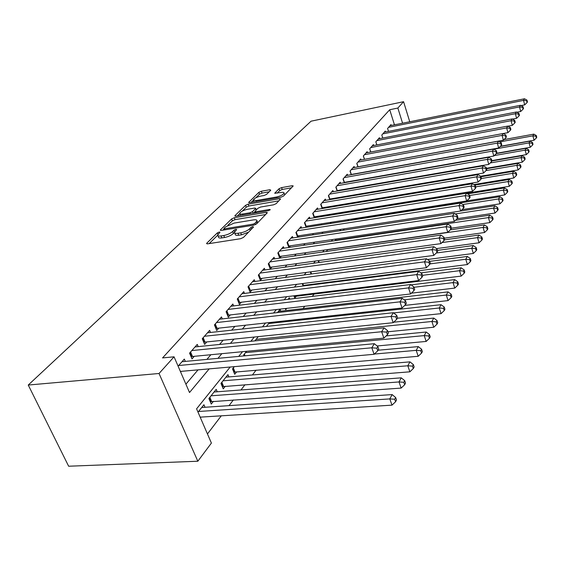<?xml version="1.0" encoding="UTF-8"?>
<svg xmlns="http://www.w3.org/2000/svg" width="565" height="565" viewBox="0 0 565 565"><rect width="100%" height="100%" fill="white"/><g stroke="black" fill="none" stroke-linecap="round" stroke-linejoin="round"><path stroke-width="0.85" d="M219.248 232.031L217.327 232.893L206.825 243.148L206.564 243.55L207.616 243.847L240.655 238.691L243.487 237.406L253.501 227.059L252.866 226.6L250.924 227.476L249.645 228.79C247.47 230.718 244.504 232.06 240.739 232.822L237.992 233.26C235.605 233.592 234.426 233.274 234.461 232.307L236.664 229.545L235.902 229.341L233.974 230.209L232.667 231.523C230.456 233.437 227.497 234.772 223.797 235.52L221.099 235.951C218.789 236.269 217.652 235.958 217.695 235.019L219.983 232.229L219.248 232.031M270.762 190.228L269.886 189.72L261.355 191.245L258.848 192.361L248.642 202.447L249.688 202.673L280.939 197.22L283.531 196.062L293.214 185.949L292.098 185.73L281.568 187.622L279.046 188.738L274.752 193.188L281.095 192.481C283.065 192.171 284.054 192.375 284.061 193.103C283.171 194.72 280.713 196.013 276.695 196.973L256.15 200.568L253.332 199.961C254.257 198.343 256.708 197.058 260.684 196.097L264.06 195.497L266.602 194.367L270.762 190.228M394.462 124.83L389.716 109.737L397.859 108.042L403.572 101.693L311.061 121.193L28.25 385.04L68.648 466.224L197.828 461.231L211.402 443.073L196.578 408.834L230.188 367.017M389.716 109.737L162.558 357.92L174.055 356.812L159.04 373.493L28.25 385.04M234.284 217.744L231.622 218.938L220.534 229.764L220.294 230.139L221.346 230.414L253.812 225.145L256.559 223.902L267.132 212.991L267.337 212.659L266.207 212.384L234.284 217.744L235.019 219.644L232.363 220.83L227.752 225.35M235.054 215.583L245.584 205.307L248.169 204.156L279.491 198.711L280.614 198.958L276.186 203.64L273.552 204.827L260.613 207.037L257.986 208.217L254.836 211.501L255.931 211.762L269.491 209.467L270.282 209.65L268.276 210.724L235.888 216.183L234.835 215.929L235.054 215.583L235.308 216.226M357.144 219.086L357.935 218.083M304.507 285.826L305.015 285.191M293.892 295.806L294.775 298.165L296.328 296.201M285.276 308.525L285.706 309.662L286.738 308.356M234.32 366.657L232.519 368.903L234.736 374.291L236.7 371.805M228.903 376.911L227.956 374.623L220.957 383.388L223.253 388.861L225.294 386.269M217.214 391.764L216.197 389.356L208.895 398.502L211.268 404.06L213.401 401.348M185.327 361.402L184.331 359.079L178.095 366.148M198.181 346.613L197.256 344.417L189.565 353.132L192.022 358.895L194.268 356.317M210.491 332.467L209.629 330.377L202.263 338.725L204.643 344.396L206.79 341.924M222.292 318.907L221.48 316.923L214.432 324.924L216.727 330.511L218.789 328.138M233.613 305.912L232.858 304.019L226.092 311.696L228.309 317.191L230.294 314.917M244.483 293.44L243.769 291.632L237.272 299.005L239.433 304.415L241.333 302.233M254.928 281.455L254.257 279.731L248.014 286.815L250.104 292.147L251.934 290.05M264.971 269.936L264.342 268.29L258.339 275.106L260.366 280.353L262.125 278.34M274.639 258.855L274.046 257.287L268.269 263.841L270.24 269.011L271.927 267.076M283.948 248.19L283.39 246.686L277.825 253L279.739 258.099L281.363 256.228M292.917 237.914L292.388 236.474L287.027 242.555L288.849 247.47M301.569 228.006L301.067 226.621L295.898 232.49L297.621 237.201M309.924 218.45L309.443 217.122L304.457 222.78L306.089 227.299M317.982 209.227L317.53 207.948L312.713 213.415L314.26 217.751M325.772 200.314L325.341 199.085L320.687 204.368L322.156 208.534M333.301 191.697L332.891 190.518L328.392 195.624L329.791 199.636M340.582 183.371L340.194 182.234L335.843 187.17L337.171 191.034M347.63 175.312L347.263 174.211L343.047 178.992L344.318 182.714M354.46 167.508L354.107 166.449L350.025 171.082L351.232 174.663M361.07 159.952L360.731 158.935L356.783 163.412L357.935 166.873M367.476 152.628L367.158 151.646L363.323 155.989L364.425 159.33M373.691 145.53L373.387 144.576L369.672 148.793L370.725 152.02M379.722 138.644L379.426 137.719L375.824 141.808L376.834 144.93M385.577 131.956L385.295 131.066L381.792 135.035L382.759 138.051M185.899 384.179L198.032 369.863M206.917 359.382L210.865 354.721M219.566 344.452L223.14 340.236M231.664 330.179L234.892 326.372M243.247 316.506L246.156 313.074M254.356 303.405L256.962 300.319M265.006 290.834L267.344 288.079M275.233 278.764L277.316 276.313M285.057 267.174L286.9 264.992M294.506 256.023L296.131 254.102M303.603 245.288L305.022 243.614M312.36 234.955L313.582 233.507M320.8 224.997L321.845 223.761M328.943 215.392L329.819 214.354M336.797 206.119L337.517 205.272M344.382 197.171L344.954 196.493M351.705 188.519L352.143 188.011M358.789 180.164L359.1 179.804M180.623 371.996L181.188 371.353M289.005 247.442L290.452 245.782M297.967 237.145L299.217 235.704M306.604 227.222L307.678 225.993M314.938 217.645L315.835 216.614M322.982 208.4L323.717 207.553M330.751 199.473L331.337 198.795M338.258 190.843L338.703 190.334M345.519 182.502L345.829 182.142M388.515 131.377L387.59 128.46L390.987 124.604L391.263 125.472M207.454 433.948L221.268 415.833M229.03 405.642L233.373 399.942M240.98 389.963L244.97 384.73M252.421 374.955L256.086 370.146M293.687 320.821L294.443 319.825M303.01 308.589L304.782 306.258M312.297 296.399L314.105 294.033M322.057 283.602L322.544 282.959M373.147 216.579L373.91 215.569M200.448 417.775L200.978 417.097M205.017 407.273L203.923 404.731L198.011 412.146M243.974 355.908L243.614 355.011L246.573 351.296M258.297 336.613L254.886 340.886M269.505 322.566L266.426 326.422M271.179 323.279L270.84 322.417M280.748 311.153L280.056 309.345L277.471 312.586M289.831 299.118L289.315 297.748L288.051 299.33M303.115 286.003L302.226 283.609M311.075 274.018L310.305 271.906M318.794 262.527L318.37 261.348L319.013 260.543M326.28 251.482L327.778 249.561M336.217 238.988L334.868 240.669M344.339 228.804L343.181 230.259M352.172 218.987L351.183 220.23M353.012 219.736L352.73 218.902M356.713 219.156L356.43 218.323M359.517 210.47L359.354 209.989L358.895 210.568M363.09 209.89L362.801 209.029M369.22 200.766L368.987 200.066M375.188 191.966L375.005 191.408M380.994 183.47L380.867 183.046M387.442 174.804L387.152 175.164M409.759 121.765L403.572 101.693M402.577 123.205L397.859 108.042M174.055 356.812L189.515 392.52L209.198 368.874M217.963 358.344L221.854 353.669M230.435 343.358L233.959 339.12M242.364 329.021L245.549 325.2M253.791 315.298L256.658 311.852M264.731 302.148L267.309 299.055M275.233 289.541L277.535 286.773M285.304 277.436L287.359 274.971M294.987 265.804L296.802 263.622M304.295 254.624L305.891 252.703M313.243 243.861L314.641 242.187M321.866 233.507L323.074 232.06M330.172 223.521L331.203 222.292M338.188 213.902L339.049 212.864M345.914 204.615L346.62 203.767M353.372 195.652L353.937 194.974M360.583 186.994L361.014 186.478M367.547 178.618L367.85 178.258M159.04 373.493L197.828 461.231M384.235 175.369L383.939 175.729M377.611 183.604L377.201 184.119M370.767 192.128L370.216 192.806M363.676 200.942L362.991 201.797M356.338 210.074L355.505 211.112M348.739 219.531L347.743 220.774M340.857 229.341L339.685 230.788M332.679 239.511L331.323 241.191M324.19 250.076L322.636 252.004M315.369 261.044L313.603 263.241M306.202 272.45L304.21 274.929M296.66 284.322L294.422 287.105M286.723 296.682L284.223 299.796M276.37 309.564L273.587 313.031M265.571 322.996L262.478 326.853M254.299 337.03L250.867 341.295M242.519 351.684L238.727 356.402M217.97 235.711L218.464 236.968C218.429 237.914 219.559 238.225 221.868 237.907L221.099 235.951M234.454 232.448L233.43 233.479C231.219 235.4 228.267 236.735 224.573 237.477L221.868 237.907M234.729 232.999L235.224 234.27C235.195 235.238 236.375 235.563 238.755 235.238L237.992 233.26M248.529 232.201L241.509 234.8L238.755 235.238M217.687 235.224L209.135 243.614M265.642 214.531L235.019 219.644M224.051 228.987L222.836 230.174M224.058 228.331L224.63 228.783L253.085 224.15L255.006 223.288L256.997 220.809C257.011 219.863 255.818 219.559 253.417 219.905L234.101 223.097L225.435 226.982L224.058 228.331M257.746 222.681L257.492 222.116M237.357 215.936L239.779 213.556M242.279 211.098L246.291 207.164L245.584 205.307M278.919 200.822L248.875 206.013L246.291 207.164M247.371 209.304C243.282 210.286 240.747 211.628 239.772 213.344C239.751 214.079 240.697 214.297 242.604 214.015L249.921 212.779L252.576 211.593L255.726 208.308L254.646 208.061L247.371 209.304M239.963 213.845L240.492 215.406M254.956 211.819L253.586 213.196M253.501 200.413L254.024 201.917M291.526 187.806L282.239 189.459L279.724 190.582L277.161 193.181M269.194 191.789L262.033 193.068L259.526 194.176L255.874 197.764M253.36 200.229L251.128 202.418M200.18 417.147L391.997 405.147L389.801 398.904L392.145 394.589L201.719 407.492M198.548 411.475L389.801 398.904L394.709 399.243L395.585 401.743L396.51 400.006L395.641 397.513L394.709 399.243M392.145 394.589L395.641 397.513M395.585 401.743L391.997 405.147M180.376 371.424L374.108 354.297L371.819 347.793L178.66 365.513M376.848 348.188L377.759 350.787L378.748 349.142L377.844 346.543L376.848 348.188L371.819 347.793L374.327 343.704L182.008 361.713M374.108 354.297L377.759 350.787M377.844 346.543L374.327 343.704M210.293 401.772L401.143 388.084L399.024 381.947L401.263 377.837L214.086 392.004M211.049 395.811L399.024 381.947L403.813 382.3L404.653 384.751L405.536 383.098L404.695 380.648L403.813 382.3M401.263 377.837L404.695 380.648M404.653 384.751L401.143 388.084M222.335 386.672L409.865 371.819L407.817 365.781L409.95 361.861L225.936 377.159M223.02 380.81L407.817 365.781L412.485 366.134L413.305 368.55L414.145 366.975L413.333 364.559L412.485 366.134M409.95 361.861L413.333 364.559M413.305 368.55L409.865 371.819M233.875 372.194L418.199 356.282L416.214 350.349L418.255 346.599L378.098 350.222M374.362 354.057L416.214 350.349L420.77 350.71L421.561 353.083L422.366 351.571L421.575 349.205L420.77 350.71M418.255 346.599L421.575 349.205M421.561 353.083L418.199 356.282M377.13 345.971L426.158 341.437L424.237 335.603L426.187 332.015L386.192 335.893M245.507 352.638L424.237 335.603L428.687 335.963L429.449 338.301L430.219 336.853L429.457 334.522L428.687 335.963M426.187 332.015L429.457 334.522M429.449 338.301L426.158 341.437M190.582 351.981L192.496 356.487L383.875 338.124L381.665 331.733L191.832 350.568M386.566 332.128L387.449 334.685L388.388 333.117L387.512 330.567L386.566 332.128L381.665 331.733L384.059 327.834L195.031 346.931M192.496 356.487L191.132 356.805M383.875 338.124L387.449 334.685M387.512 330.567L384.059 327.834M203.195 337.672L205.046 342.108L393.184 322.707L391.051 316.428L204.431 336.267M395.825 316.831L396.672 319.345L397.576 317.848L396.729 315.341L395.825 316.831L391.051 316.428L393.325 312.72L207.496 332.785M205.046 342.108L203.803 342.39M393.184 322.707L396.672 319.345M396.729 315.341L393.325 312.72M215.272 323.964L217.066 328.329L402.061 308.003L399.999 301.837L216.508 322.573M404.653 302.24L405.472 304.712L406.334 303.285L405.515 300.82L404.653 302.24L399.999 301.837L402.167 298.292L219.446 319.232M217.066 328.329L215.936 328.583M402.061 308.003L405.472 304.712M405.515 300.82L402.167 298.292M226.862 310.821L228.592 315.115L410.536 293.97L408.537 287.903L228.076 309.436M413.086 288.312L413.877 290.735L414.703 289.372L413.905 286.949L413.086 288.312L408.537 287.903L410.614 284.52L230.901 306.237M228.592 315.115L227.568 315.348M410.536 293.97L413.877 290.735M413.905 286.949L410.614 284.52M387.929 331.768L433.772 327.241L431.907 321.492L433.779 318.067L393.706 322.205M256.079 339.388L431.907 321.492L436.258 321.859L436.999 324.155L437.734 322.777L436.992 320.482L436.258 321.859M433.779 318.067L436.992 320.482M436.999 324.155L433.772 327.241M237.978 298.214L239.659 302.437L418.637 280.551L416.702 274.59L239.186 296.837M421.144 274.993L421.914 277.38L422.698 276.073L421.928 273.693L421.144 274.993L416.702 274.59L418.686 271.348L241.891 293.765M239.659 302.437L238.727 302.649M418.637 280.551L421.914 277.38M421.928 273.693L418.686 271.348M397.343 318.236L441.06 313.639L439.259 307.989L441.046 304.697L268.721 323.547M393.579 312.918L439.259 307.989L443.504 308.356L444.224 310.616L444.93 309.288L444.217 307.035L443.504 308.356M441.046 304.697L444.217 307.035M444.224 310.616L441.06 313.639M248.649 286.095L250.281 290.262L426.391 267.711L424.513 261.849L249.85 284.732M428.856 262.259L429.598 264.604L430.346 263.354L429.605 261.009L428.856 262.259L424.513 261.849L426.42 258.749L252.456 281.78M250.281 290.262L249.44 290.445M426.391 267.711L429.598 264.604M429.605 261.009L426.42 258.749M404.752 305.411L448.052 300.601L446.301 295.043L448.017 291.886L278.404 311.421M404.201 299.831L446.301 295.043L450.453 295.41L451.152 297.635L451.831 296.364L451.131 294.146L450.453 295.41M448.017 291.886L451.131 294.146M451.152 297.635L448.052 300.601M258.911 274.456L260.493 278.559L433.814 255.408L431.999 249.652L260.105 273.1M436.236 250.055L436.957 252.364L437.677 251.164L436.957 248.861L436.236 250.055L431.999 249.652L433.814 246.679L262.605 270.261M260.493 278.559L259.738 278.722M433.814 255.408L436.957 252.364M436.957 248.861L433.814 246.679M411.369 293.157L454.754 288.101L453.052 282.62L454.698 279.597L411.08 284.859M414.018 287.281L453.052 282.62L457.12 282.994L457.798 285.184L458.448 283.969L457.77 281.78L457.12 282.994M454.698 279.597L457.77 281.78M457.798 285.184L454.754 288.101M268.785 263.255L270.324 267.294L440.933 243.621L439.167 237.957L269.964 261.913M443.313 238.359L444.019 240.634L444.704 239.482L444.005 237.222L443.313 238.359L439.167 237.957L440.912 235.104L272.372 259.18M270.324 267.294L269.639 267.443M440.933 243.621L444.019 240.634M444.005 237.222L440.912 235.104M294.153 296.505L461.195 276.094L459.543 270.699L461.125 267.796L420.791 272.874M422.458 275.325L459.543 270.699L463.519 271.073L464.183 273.227L464.804 272.062L464.148 269.908L463.519 271.073M461.125 267.796L464.148 269.908M464.183 273.227L461.195 276.094M278.291 252.47L279.781 256.454L447.755 232.314L446.046 226.735L279.463 251.143M450.107 227.144L450.785 229.376L451.449 228.274L450.771 226.042L450.107 227.144L446.046 226.735L447.72 224.001L281.78 248.515M279.781 256.454L279.166 256.581M447.755 232.314L450.785 229.376M450.771 226.042L447.72 224.001M302.925 285.487L467.382 264.554L465.772 259.25L467.29 256.454L429.718 261.369M430.029 263.883L465.772 259.25L469.67 259.618L470.313 261.743L470.913 260.62L470.271 258.495L469.67 259.618M467.29 256.454L470.271 258.495M470.313 261.743L467.382 264.554M287.444 242.081L288.899 246.008L454.317 221.452L452.65 215.964L288.602 240.768M456.626 216.367L457.29 218.57L457.925 217.511L457.262 215.314L456.626 216.367L452.65 215.964L454.26 213.337L290.841 238.232M288.899 246.008L288.348 246.121M454.317 221.452L457.29 218.57M457.262 215.314L454.26 213.337M427.493 259.512L473.329 253.459L471.761 248.233L473.223 245.542L437.437 250.401M436.3 253.007L471.761 248.233L475.582 248.6L476.21 250.698L476.782 249.617L476.161 247.527L475.582 248.6M473.223 245.542L476.161 247.527M476.21 250.698L473.329 253.459M296.265 232.074L297.684 235.944L460.616 211.013L458.999 205.611L297.416 230.767M462.89 206.02L463.533 208.181L464.148 207.164L463.505 205.003L462.89 206.02L458.999 205.611L460.546 203.089L299.57 228.324M297.684 235.944L297.197 236.043M460.616 211.013L463.533 208.181M463.505 205.003L460.546 203.089M436.568 248.593L479.056 242.788L477.531 237.632L478.936 235.047L444.464 239.885M442.007 242.576L477.531 237.632L481.274 238.006L481.881 240.061L482.439 239.023L481.832 236.968L481.274 238.006M478.936 235.047L481.832 236.968M481.881 240.061L479.056 242.788M304.782 222.412L306.159 226.226L466.676 200.978L465.101 195.66L305.919 221.12M468.915 196.062L469.543 198.188L470.129 197.213L469.501 195.087L468.915 196.062L465.101 195.66L466.591 193.23L308.003 218.761M306.159 226.226L305.729 226.318M466.676 200.978L469.543 198.188M469.501 195.087L466.591 193.23M312.996 213.09L314.338 216.854L472.51 191.316L470.977 186.076L314.126 211.804M474.713 186.478L475.327 188.576L475.892 187.637L475.278 185.539L474.713 186.478L470.977 186.076L472.411 183.738L316.139 209.53M314.338 216.854L313.963 216.925M472.51 191.316L475.327 188.576M475.278 185.539L472.411 183.738M320.934 204.085L322.241 207.8L478.131 182.015L476.634 176.852L322.057 202.814M480.299 177.255L480.893 179.317L481.436 178.406L480.843 176.344L480.299 177.255L476.634 176.852L478.018 174.599L323.992 200.61M478.131 182.015L480.893 179.317M480.843 176.344L478.018 174.599M444.302 238.183L484.572 232.505L483.082 227.427L484.438 224.934L450.27 229.877M327.622 249.751L483.082 227.427L486.755 227.794L487.348 229.828L487.877 228.825L487.291 226.798L486.755 227.794M484.438 224.934L487.291 226.798M487.348 229.828L484.572 232.505M451.421 228.189L489.883 222.596L488.435 217.589L489.742 215.187L455.524 220.279M335.207 240.252L488.435 217.589L492.037 217.956L492.609 219.962L493.125 218.994L492.553 216.995L492.037 217.956M489.742 215.187L492.553 216.995M492.609 219.962L489.883 222.596M457.149 218.697L495.011 213.033L493.591 208.104L494.855 205.787L344.339 228.811M455.178 213.944L493.591 208.104L497.129 208.471L497.687 210.448L498.189 209.516L497.624 207.539L497.129 208.471M494.855 205.787L497.624 207.539M497.687 210.448L495.011 213.033M328.604 195.384L329.875 199.042L483.541 173.045L482.086 167.953L329.713 194.12M485.681 168.356L486.26 170.39L486.79 169.514L486.211 167.487L485.681 168.356L482.086 167.953L483.421 165.785L331.591 191.994M483.541 173.045L486.26 170.39M486.211 167.487L483.421 165.785M462.036 209.636L499.954 203.817L498.57 198.951L499.792 196.712L351.374 219.99M462.77 204.53L498.57 198.951L502.038 199.318L502.589 201.267L503.069 200.363L502.525 198.421L502.038 199.318M499.792 196.712L502.525 198.421M502.589 201.267L499.954 203.817M336.02 186.966L337.263 190.582L488.767 164.394L487.348 159.379L337.121 185.723M490.872 159.775L491.437 161.781L491.945 160.94L491.381 158.935L490.872 159.775L487.348 159.379L488.633 157.282L338.936 183.66M488.767 164.394L491.437 161.781M491.381 158.935L488.633 157.282M466.782 200.879L504.729 194.911L503.38 190.108L504.559 187.947L467.615 193.88M469.628 195.504L503.38 190.108L506.784 190.476L507.321 192.397L507.787 191.528L507.25 189.614L506.784 190.476M504.559 187.947L507.25 189.614M507.321 192.397L504.729 194.911M343.195 178.83L344.41 182.389L493.81 156.039L492.419 151.102L344.29 177.587M495.886 151.498L496.437 153.475L496.925 152.663L496.374 150.686L495.886 151.498L492.419 151.102L493.662 149.082L346.041 175.595M493.81 156.039L496.437 153.475M496.374 150.686L493.662 149.082M363.076 209.855L509.34 186.302L508.027 181.57L509.164 179.486L474.657 185.151M475.666 186.86L508.027 181.57L511.367 181.937L511.897 183.83L512.342 182.989L511.819 181.104L511.367 181.937M509.164 179.486L511.819 181.104M511.897 183.83L509.34 186.302M350.145 170.948L351.324 174.465L498.676 147.981L497.32 143.107L351.225 169.719M500.724 143.503L501.261 145.452L501.734 144.668L501.197 142.719L500.724 143.503L497.32 143.107L498.521 141.158L352.92 167.791M498.676 147.981L501.261 145.452M501.197 142.719L498.521 141.158M473.745 184.578L513.804 177.982L512.519 173.321L513.613 171.301L480.97 176.774M481.38 178.512L512.519 173.321L515.803 173.681L516.318 175.553L516.749 174.74L516.241 172.876L515.803 173.681M513.613 171.301L516.241 172.876M516.318 175.553L513.804 177.982M356.868 163.313L358.026 166.788L503.38 140.191L502.059 135.388L357.942 162.099M505.4 135.784L505.922 137.705L506.381 136.942L505.859 135.021L505.4 135.784L502.059 135.388L503.217 133.495L359.587 160.227M503.38 140.191L505.922 137.705M505.859 135.021L503.217 133.495M480.66 176.231L518.119 169.938L516.862 165.333L517.921 163.377L486.564 168.744M486.077 170.574L516.862 165.333L520.09 165.7L520.591 167.544L521.008 166.753L520.513 164.916L520.09 165.7M517.921 163.377L520.513 164.916M520.591 167.544L518.119 169.938M503.26 133.524L507.928 132.655L506.636 127.923L364.446 154.711M509.913 128.312L510.428 130.204L510.873 129.47L510.357 127.577L509.913 128.312L506.636 127.923L507.751 126.094L366.042 152.903M507.928 132.655L510.428 130.204M510.357 127.577L507.751 126.094M486.437 168.292L522.293 162.155L521.064 157.607L522.088 155.714L491.931 160.969M490.243 162.953L521.064 157.607L524.235 157.967L524.73 159.789L525.132 159.026L524.645 157.211L524.235 157.967M522.088 155.714L524.645 157.211M524.73 159.789L522.293 162.155M507.942 126.2L512.328 125.366L511.064 120.698L370.76 147.55M514.291 121.087L514.793 122.958L515.224 122.245L514.715 120.38L514.291 121.087L511.064 120.698L512.144 118.933L372.307 145.798M512.328 125.366L514.793 122.958M514.715 120.38L512.144 118.933M491.861 160.622L526.333 154.612L525.132 150.128L526.128 148.291L496.331 153.574M494.29 155.573L525.132 150.128L528.254 150.488L528.734 152.282L529.13 151.54L528.649 149.753L528.254 150.488M526.128 148.291L528.649 149.753M528.734 152.282L526.333 154.612M512.462 119.109L516.587 118.318L515.351 113.713L376.883 140.607M518.522 114.095L519.016 115.938L519.426 115.253L518.938 113.41L518.522 114.095L515.351 113.713L516.396 111.997L378.381 138.905M516.587 118.318L519.016 115.938M518.938 113.41L516.396 111.997M496.55 153.285L530.253 147.303L529.073 142.881L530.041 141.102L500.209 146.483M493.867 149.202L529.073 142.881L532.145 143.235L532.618 145.007L533 144.294L532.527 142.528L532.145 143.235M530.041 141.102L532.527 142.528M532.618 145.007L530.253 147.303M516.834 112.244L520.711 111.489L519.496 106.94L382.823 133.87M522.618 107.322L523.098 109.144L523.501 108.473L523.02 106.658L522.618 107.322L519.496 106.94L520.513 105.281L384.278 132.217M520.711 111.489L523.098 109.144M523.02 106.658L520.513 105.281M500.399 146.293L534.052 140.226L532.894 135.854L533.833 134.131L503.98 139.597M499.785 141.893L532.894 135.854L535.917 136.207L536.383 137.959L536.75 137.267L536.291 135.522L535.917 136.207M533.833 134.131L536.291 135.522M536.383 137.959L534.052 140.226M521.071 105.584L524.701 104.871L523.522 100.386L388.586 127.33M526.587 100.768L527.06 102.562L527.449 101.912L526.976 100.118L526.587 100.768L523.522 100.386L524.504 98.776L389.998 125.72M524.701 104.871L527.06 102.562M526.976 100.118L524.504 98.776M217.935 234.447L217.327 232.893M251.538 229.086L250.924 227.476M234.616 231.862L233.974 230.209M224.573 237.477L223.797 235.52M233.43 233.479L232.667 231.523M241.509 234.8L240.739 232.822M250.267 230.407L249.645 228.79M207.122 243.889L206.825 243.148M266.623 213.514L266.207 212.384M220.802 230.456L220.534 229.764M232.363 220.83L231.622 218.938M225.04 229.814L224.63 228.783M253.48 225.202L253.085 224.15M255.5 224.602L255.006 223.288M256.934 223.521L256.326 221.925M248.875 206.013L248.169 204.156M279.894 199.812L279.491 198.711M256.298 212.737L255.931 211.762M269.752 210.173L269.491 209.467M242.971 214.982L242.604 214.015M250.295 213.754L249.921 212.779M253.205 213.259L252.576 211.593M256.086 210.124L255.521 208.633M256.496 201.486L256.15 200.568M277.034 197.898L276.695 196.973M275.148 193.463L274.936 192.891M279.724 190.582L279.046 188.738M282.239 189.459L281.568 187.622M292.486 186.81L292.098 185.73M249.073 202.722L248.847 202.122M259.526 194.176L258.848 192.361M262.033 193.068L261.355 191.245M270.254 190.73L269.886 189.72M210.731 401.644L209.22 398.099M211.642 401.475L209.862 397.294M222.666 386.573L221.205 383.084M223.563 386.404L221.84 382.286M234.115 372.123L232.702 368.684M234.991 371.954L233.324 367.9M244.144 355.894L243.727 354.869M245.041 355.809L244.341 354.093M189.904 352.751L191.577 356.67M202.524 338.428L204.142 342.291M214.615 324.713L216.176 328.512M226.205 311.562L227.723 315.305M237.328 298.942L238.797 302.621M294.761 296.392L294.513 295.728M303.462 285.389L302.784 283.538M311.562 273.954L310.792 271.843M319.225 262.464L318.681 260.959M363.231 209.827L362.949 209.008M369.341 200.752L369.107 200.045M375.273 191.952L375.089 191.394M363.387 155.912L364.51 159.316M381.043 183.456L380.902 183.039M369.708 148.743L370.774 152.006M375.838 141.787L376.855 144.923M224.411 229.92L223.952 228.733M257.718 222.709L256.997 220.809M255.366 212.899L254.907 211.691M256.326 209.883L255.726 208.308M284.704 194.854L284.061 193.103"/></g></svg>
